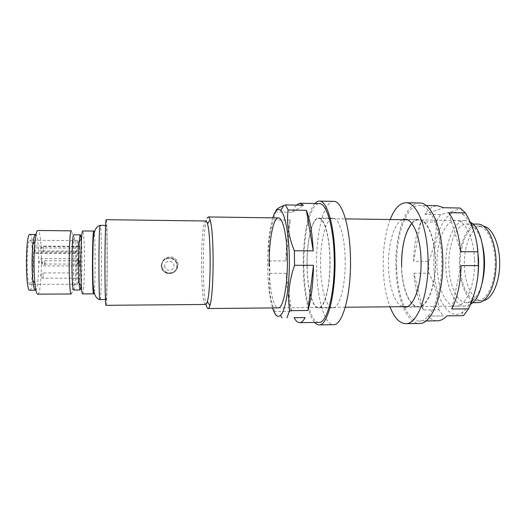<?xml version="1.0" encoding="UTF-8"?>
<svg xmlns="http://www.w3.org/2000/svg" width="526" height="526" viewBox="0 0 526 526"><rect width="100%" height="100%" fill="white"/><g stroke="black" fill="none" stroke-linecap="round" stroke-linejoin="round"><path stroke-width="0.39" stroke-dasharray="2.63 1.97" d="M164.631 265.788C164.428 271.692 174.159 271.692 173.909 265.801C174.126 259.916 164.408 259.877 164.631 265.788M178.189 264.887C177.979 261.212 176.164 258.667 172.732 257.24C166.466 256.083 162.823 258.621 161.804 264.854C162.067 268.858 164.125 271.482 167.978 272.731C173.948 273.375 177.354 270.758 178.189 264.887C177.979 261.212 176.164 258.667 172.732 257.24C166.466 256.083 162.823 258.621 161.804 264.854C162.067 268.858 164.125 271.482 167.978 272.731C173.948 273.375 177.354 270.758 178.189 264.887M161.272 265.676C161.541 269.608 163.586 272.179 167.393 273.382C173.284 274.026 176.624 271.469 177.413 265.702C177.216 262.066 175.441 259.535 172.081 258.115C165.9 256.977 162.297 259.496 161.272 265.676M79.59 260.85L79.571 265.998L79.59 260.85M78.834 275.69L78.676 272.909L78.834 275.69M77.901 264.078L77.927 258.739L77.914 264.085L41.784 264.013L41.797 258.621L41.784 264.013C40.114 263.835 39.213 262.908 39.088 261.231C39.299 259.64 40.2 258.772 41.797 258.621L77.927 258.739M78.69 249.12L78.854 251.987L78.69 249.12M78.874 251.066L79.88 251.737C80.274 262.126 79.919 277.366 79.163 281.719L78.617 283.152C76.881 282.981 77.217 237.713 78.913 241.802L79.636 246.983L78.63 246.313L77.69 240.632C75.928 239.245 75.751 284.25 77.519 284.204L78.111 282.692C78.926 278.076 79.301 261.974 78.874 251.066L35.078 250.843L34.591 246.03L34.322 247.877C34.091 250.632 34.17 252.48 34.558 253.414L35.078 250.843M29.745 284.356C26.195 284.408 26.451 238.837 29.989 240.264L30.284 240.382C33.723 242.355 33.348 285.191 29.883 284.382L29.745 284.356M94.128 292.252C95.357 283.987 95.462 240.961 94.266 232.689M478.002 300.74L477.621 300.747C468.318 300.8 460.598 284.356 460.158 265.663C459.606 246.977 466.345 228.771 475.511 226.285L477.799 225.996C486.747 225.825 495.111 242.723 495.117 262.987C495.236 283.244 486.964 300.53 478.002 300.74M483.558 300.556L482.013 300.714C472.598 300.76 464.8 284.342 464.353 265.669C463.787 247.003 470.606 228.817 479.876 226.344L483.736 226.213M482.342 282.186C479.988 291.246 476.628 297.427 472.263 300.727L466.687 302.739C457.179 302.785 449.322 285.467 448.862 265.808C448.29 246.155 455.135 226.956 464.491 224.273L466.871 223.951L472.433 225.989C476.786 229.316 480.12 235.51 482.434 244.583M477.713 302.647C467.923 302.693 459.836 285.427 459.362 265.821C458.771 246.227 465.812 227.087 475.451 224.418L477.897 224.096M470.468 304.33L465.069 306.093C454.78 306.132 446.331 287.354 445.818 266.097C445.187 244.853 452.498 223.991 462.61 220.966L465.273 220.591L470.145 222.051M206.231 305.218C201.859 290.437 202.464 227.271 207.126 218.224M205.705 304.475C200.321 305.54 199.998 226.653 205.318 221.354L205.903 220.992M106.002 305.317C107.396 306.323 107.718 225.601 106.357 220.059L106.206 219.684M106.009 299.544L106.035 299.557C107.245 300.57 107.514 230.118 106.331 225.733L106.206 225.444C104.963 222.787 104.753 300.859 106.009 299.544L105.443 299.564M82.575 293.935C84.804 294.908 85.14 234.563 82.937 231.17L82.727 230.953M81.149 285.966C82.234 276.084 82.293 248.798 81.26 238.916M73.752 290.036C74.219 289.931 74.633 287.801 75.001 283.645C75.941 273.224 75.987 251.632 75.1 241.204L73.883 234.813M71.365 293.995C71.93 293.87 72.43 291.411 72.864 286.611C73.975 274.671 74.034 250.179 72.976 238.232L71.786 231.059M37.714 294.185C42.29 295.145 42.83 234.169 38.306 230.717L37.865 230.493M35.229 290.188L35.36 290.207C39.483 291.128 39.956 237.443 35.873 234.635L35.492 234.458M29.818 290.234C34.197 291.148 34.69 237.397 30.35 234.589L29.949 234.405M78.63 246.313L34.591 246.03M79.636 246.983L79.88 251.737M477.128 244.952C474.386 229.98 469.757 219.947 463.255 214.851C447.85 202.891 432.333 234.07 433.871 266.906C434.285 297.19 448.869 322.681 463.025 311.819C469.54 306.776 474.209 296.795 477.023 281.883M413.548 261.304L420.872 221.9C416.303 232.939 413.857 246.076 413.548 261.304L428.578 261.343L428.92 273.231L413.87 273.237C414.994 288.261 418.144 300.497 423.325 309.952L438.829 309.794L443.517 315.909L427.796 316.1C430.794 319.229 433.97 320.794 437.343 320.801M428.578 261.343C434.042 248.673 436.6 235.595 436.251 222.11L440.492 214.575C449.75 212.57 456.272 210.387 460.059 208.013M411.832 223.484C413.975 221.117 416.237 219.927 418.617 219.934C426.777 219.5 434.726 237.377 435.232 259.772C436.179 284.711 427.507 307.256 418.413 306.533C409.465 306.849 402.015 287.696 401.627 266.314M474.511 259.903C475.576 284.573 465.918 306.875 455.759 306.178C445.772 306.507 437.448 287.544 437.001 266.366C436.074 243.065 444.924 219.993 455.963 220.46C465.069 220.052 473.946 237.752 474.511 259.903M396.722 267.267C395.644 236.194 406.052 204.897 419.472 205.423C430.215 204.838 440.946 228.429 441.649 258.522C442.945 292.114 431.202 322.05 419.196 321.044C407.045 321.425 397.222 295.566 396.722 267.267M440.492 214.575L424.916 214.325C428.736 208.664 432.964 205.804 437.612 205.751M420.872 221.9L436.251 222.11M448.704 212.642L460.644 251.691M424.916 214.325L443.602 207.724M438.829 309.794C438.428 297.256 435.12 285.066 428.92 273.231M423.325 309.952L413.87 273.237M427.796 316.1L443.517 315.909M461.092 265.571L451.67 308.999M401.463 266.347C401.857 287.965 409.379 307.335 418.433 307.02C427.631 307.749 436.402 284.96 435.443 259.732C434.93 237.081 426.888 219.013 418.637 219.447C408.636 218.994 400.628 242.565 401.463 266.347M402.535 219.704C394.007 222.787 387.84 244.629 388.51 266.327C388.892 285.874 394.697 303.837 402.331 306.691M390.187 219.526C385.21 232.972 382.889 248.936 383.217 267.412C383.632 282.64 385.887 295.77 389.983 306.809M419.636 203.003C405.618 202.464 394.802 235.102 395.927 267.425C396.44 296.861 406.651 323.858 419.353 323.47M272.757 217.856C269.253 229.974 267.556 246.247 267.688 266.682C267.958 284.02 269.582 297.769 272.547 307.927M285.96 260.935L290.22 220.111C287.577 231.571 286.157 245.182 285.96 260.935L269.72 260.889L269.871 273.296C268.181 285.684 269.805 298.42 274.743 311.51L277.064 317.934M307.158 266.176C306.619 242.045 311.977 218.106 318.664 218.507C324.174 218.02 329.559 236.371 329.881 259.423C330.506 285.099 324.601 308.262 318.454 307.486C312.405 307.776 307.401 288.103 307.158 266.176M318.973 322.399C310.754 322.721 304.166 296.158 303.85 267.155C303.154 235.306 310.182 203.161 319.249 203.601M291.535 311.333L286.131 273.29C286.762 288.833 288.564 301.516 291.535 311.333L274.743 311.51M286.131 273.29L269.871 273.296M345.28 307.23L278.195 307.868C273.356 308.144 269.378 288.261 269.194 266.117M290.22 220.111L273.573 219.888L275.709 211.373M296.421 205.12C295.04 206.672 293.751 209.046 292.561 212.241L275.69 211.971M292.561 212.241L303.37 205.245M269.72 260.889C267.714 247.608 268.996 233.939 273.573 219.888M330.026 259.377C329.697 236.069 324.253 217.521 318.677 218.014C311.911 217.606 306.5 241.822 307.046 266.209C307.289 288.373 312.345 308.269 318.467 307.986C324.68 308.769 330.65 285.348 330.026 259.377M345.168 259.43C344.813 236.213 338.987 217.731 333.017 218.218C325.778 217.803 319.986 241.927 320.571 266.228C320.84 288.314 326.258 308.137 332.807 307.848C339.461 308.624 345.845 285.289 345.168 259.43M333.754 201.379C323.608 200.925 315.797 234.326 316.58 267.333C316.928 297.394 324.272 325.022 333.464 324.687M314.896 203.523C307.552 211.59 302.792 239.81 303.311 267.313C303.647 291.897 308.111 315.205 314.614 322.458M177.347 265.768C177.144 262.158 175.355 259.653 171.982 258.253C165.815 257.115 162.232 259.614 161.226 265.742C161.489 269.68 163.514 272.264 167.301 273.487C173.179 274.125 176.532 271.554 177.347 265.768M161.692 265.781C161.337 256.136 177.183 256.215 176.828 265.801C177.242 275.407 161.357 275.433 161.692 265.781M44.993 263.546L44.717 260.745L44.684 265.946L44.993 263.546M43.106 278.221L43.165 272.922L43.106 278.221M43.448 246.536L43.415 251.816L43.448 246.536M100.085 299.596C101.656 300.609 101.959 230.059 100.42 225.667L100.262 225.371M79.551 248.147L34.322 247.877M79.788 252.901L34.808 252.69M172.081 258.115L171.982 258.253C175.342 259.647 177.124 262.152 177.328 265.775C176.493 271.567 173.146 274.138 167.301 273.487L167.393 273.382M79.577 260.843L44.717 260.745C43.165 260.889 42.297 261.731 42.1 263.27C42.218 264.887 43.086 265.781 44.703 265.952L79.571 265.998M78.676 272.909L43.145 272.922C39.838 274.454 39.706 276.209 42.744 278.195L78.657 278.169M78.861 246.747L43.421 246.523C40.206 247.897 40.002 249.633 42.81 251.737L78.854 251.987M79.255 243.15L78.21 242.177M77.69 240.632L29.989 240.264M477.621 300.747L482.013 300.714M466.687 302.739L472.532 302.693M407.157 306.645L465.069 306.093M75.1 241.204L72.976 238.232M75.001 283.645L72.864 286.611M105.621 225.437L106.206 225.444M318.664 218.507L345.483 218.888M407.361 219.769L465.273 220.591M472.433 225.989L471.191 222.748M472.263 300.727L471 303.962M466.871 223.951L472.716 224.03M477.799 225.996L482.184 226.048M77.592 284.231L29.883 284.382M79.663 253.624L34.558 253.414M79.163 281.719L78.111 282.692M463.255 214.851L461.131 208.737M455.759 306.178L418.413 306.533M426.211 205.548L419.472 205.423M425.942 320.959L419.196 321.044M455.963 220.46L418.617 219.934M463.025 311.819L461.67 315.679M404.744 307.151L418.433 307.02M404.948 219.25L418.637 219.447M278.195 307.868L318.454 307.486M333.017 218.218L318.677 218.014M332.807 307.848L318.467 307.986"/><path stroke-width="0.79" d="M93.694 293.876L94.128 292.252M94.266 232.689L94.003 231.289M472.716 224.03L477.897 224.096C487.3 223.918 496.103 241.69 496.097 263.02C496.202 284.349 487.477 302.483 478.068 302.634L472.532 302.693M207.126 218.224L208.316 216.942C208.921 216.949 209.512 217.961 210.084 219.98C214.227 231.94 214.082 293.567 209.887 305.507C209.322 307.44 208.75 308.446 208.171 308.532L208.099 308.538C207.441 308.512 206.823 307.408 206.231 305.218M205.791 304.462L106.002 305.317C105.397 305.231 104.898 285.44 104.957 262.053C105.016 238.659 105.621 219.322 106.206 219.684L205.903 220.992C206.448 221.005 206.974 221.952 207.494 223.839C211.13 234.918 210.998 290.576 207.31 301.635C206.817 303.417 206.31 304.363 205.791 304.462M82.51 293.916L93.648 293.876C91.932 294.58 92.142 228.902 93.845 231.065L82.727 230.953C82.28 231.013 81.872 233.551 81.51 238.567C80.649 250.172 80.59 274.704 81.398 286.315C81.721 291.082 82.089 293.613 82.51 293.916M80.195 289.984C79.807 289.681 79.465 287.439 79.17 283.258C78.433 273.079 78.479 251.79 79.268 241.612C79.604 237.173 79.978 234.931 80.393 234.872L73.883 234.813C71.47 232.959 71.247 290.418 73.673 290.01L80.261 290.004L81.149 285.966M81.26 238.916L80.577 235.05M71.286 293.981L37.583 294.165C36.518 293.738 35.617 290.069 34.9 283.166C33.717 271.797 33.763 252.861 34.999 241.5C35.788 234.287 36.741 230.618 37.865 230.493L71.516 230.835C68.623 228.652 68.38 294.718 71.286 293.981M35.229 290.188C34.269 289.767 33.467 286.532 32.822 280.49C31.777 270.548 31.816 254.104 32.908 244.163C33.618 237.811 34.479 234.576 35.492 234.458L29.949 234.405C25.465 232.512 25.169 290.635 29.673 290.214L35.36 290.207M470.145 222.051L471.191 222.748C488.345 232.689 488.2 294.106 471 303.962L470.468 304.33M482.434 244.583C485.268 257.122 485.235 269.654 482.342 282.186M483.736 226.213C492.31 227.699 499.792 244.301 499.7 263.421C499.7 282.547 492.145 299.116 483.558 300.556M477.023 281.883C478.272 274.592 478.778 267.037 478.528 259.206L477.128 244.952M465.405 212.912C472.723 225.378 476.891 238.331 477.904 251.783L460.644 251.691C458.974 234.162 454.99 221.144 448.704 212.642L465.405 212.912L460.059 208.013L443.602 207.724L437.612 205.751L426.211 205.548M463.491 315.653L446.857 315.87L463.491 315.653L468.515 308.828L451.67 308.999C457.41 298.071 460.552 283.593 461.092 265.571L478.371 265.604L477.904 251.783M446.87 315.856C443.78 319.111 440.604 320.755 437.343 320.801L425.942 320.959M401.627 266.314C401.463 246.832 404.862 232.551 411.832 223.484M478.371 265.604C478.351 280.332 475.063 294.738 468.515 308.828M402.331 306.691L404.744 307.151C413.541 307.888 421.937 285.013 421.024 259.68C420.537 236.943 412.838 218.809 404.948 219.25L402.535 219.704M389.983 306.809C394.217 317.717 399.431 323.332 405.618 323.668C417.559 324.739 429.301 293.455 428.013 258.253C427.309 226.739 416.592 202.115 405.901 202.74C399.714 203.043 394.474 208.638 390.187 219.526M405.618 323.668L419.353 323.47C431.833 324.529 444.095 293.363 442.741 258.305C442.004 226.923 430.807 202.385 419.636 203.003L405.901 202.74M272.547 307.927C274.934 315.436 277.596 317.908 280.536 315.337C285.592 310.965 289.793 285.414 289.313 258.542C289.03 234.774 285.224 214.536 280.785 210.479C277.853 207.895 275.177 210.354 272.757 217.856M299.623 322.662C301.516 322.635 303.357 320.939 305.152 317.579L294.113 317.73C295.836 320.991 297.677 322.635 299.623 322.662L318.973 322.399C327.087 323.503 335.088 292.732 334.234 258.128C333.78 227.133 326.514 202.918 319.249 203.601L299.905 203.246L303.37 205.245L285.454 204.923L288.123 210.012C286.433 222.978 288.511 236.555 294.343 250.764L313.226 250.869C312.266 232.624 309.965 219.105 306.329 210.315L288.123 210.012M287.032 317.803L289.556 310.669C287.492 295.928 289.155 280.799 294.553 265.282L294.343 250.764M269.194 266.117C268.773 241.75 273.06 217.554 278.405 217.935C282.81 217.422 287.111 235.97 287.354 259.279C287.84 285.25 283.106 308.67 278.195 307.868L208.099 308.538M313.463 265.314L307.94 310.478C311.293 299.136 313.134 284.079 313.463 265.314L294.553 265.282M307.94 310.478L289.556 310.669M296.421 205.12L299.905 203.246M306.329 210.315L313.226 250.869M275.709 211.373C275.861 209.493 278.537 207.553 283.738 205.554L285.454 204.923M305.152 317.579L294.113 317.73M314.614 322.458C316.054 324.082 317.54 324.897 319.072 324.89L333.464 324.687C342.492 325.837 351.427 293.929 350.467 257.964C349.954 225.766 341.841 200.682 333.754 201.379L319.367 201.11C317.829 201.096 316.343 201.899 314.896 203.523M319.072 324.89C327.507 326.054 335.871 294.021 334.977 257.904C334.503 225.575 326.922 200.393 319.367 201.11M100.052 299.583L99.539 299.57C91.682 297.374 93.273 280.693 92.721 262.52C93.549 244.452 91.346 227.469 100.262 225.371C98.645 222.708 98.421 300.911 100.052 299.583M345.28 307.23L407.157 306.645M100.085 299.596L105.443 299.564M32.822 280.49L34.9 283.166M32.908 244.163L34.999 241.5M79.17 283.258L81.398 286.315M79.268 241.612L81.51 238.567M100.262 225.371L105.621 225.437M207.31 301.635L209.887 305.507M207.494 223.839L210.084 219.98M208.316 216.942L278.405 217.935M345.483 218.888L407.361 219.769M280.536 315.337L282.035 317.868M280.785 210.479L283.738 205.554"/></g></svg>
